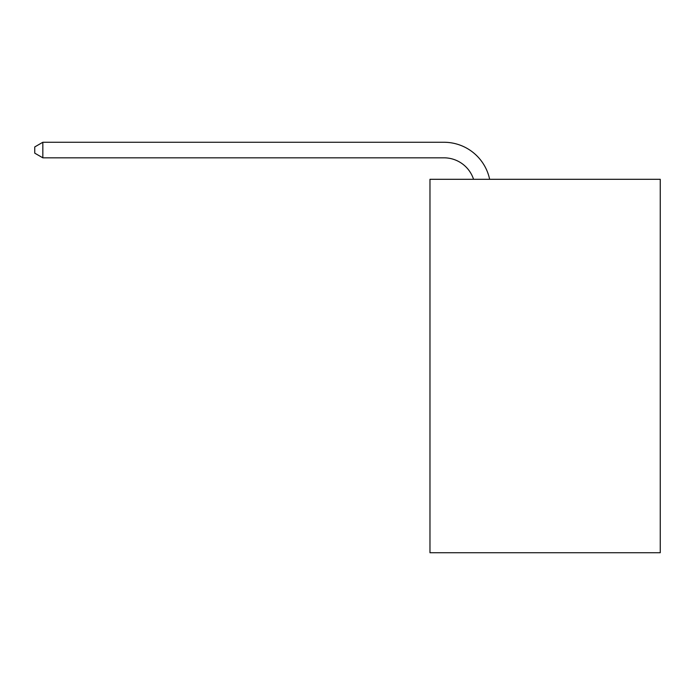 <?xml version="1.0" encoding="UTF-8"?>
<svg xmlns="http://www.w3.org/2000/svg" width="695" height="695" viewBox="0 0 695 695"><rect width="100%" height="100%" fill="white"/><g stroke="black" fill="none" stroke-linecap="round" stroke-linejoin="round"><path stroke-width="1.04" d="M660.25 179.301L660.25 552.734L429.97 552.734L429.97 179.301L660.25 179.301M443.966 157.826A31.119 31.119 -25.5 0 1 473.556 179.301A31.119 31.119 -32.7 0 0 443.966 157.826L42.838 157.826L34.75 153.161L34.75 146.932L42.838 142.267L443.966 142.267A46.678 46.678 154.5 0 1 489.645 179.301M42.838 142.267L443.966 142.267L42.838 142.267L443.966 142.267L42.838 142.267L443.966 142.267L42.838 142.267L443.966 142.267L42.838 142.267L443.966 142.267L42.838 142.267L443.966 142.267L42.838 142.267L443.966 142.267L42.838 142.267L443.966 142.267L42.838 142.267L443.966 142.267L42.838 142.267L443.966 142.267L42.838 142.267L443.966 142.267L42.838 142.267L42.838 157.826"/></g></svg>
